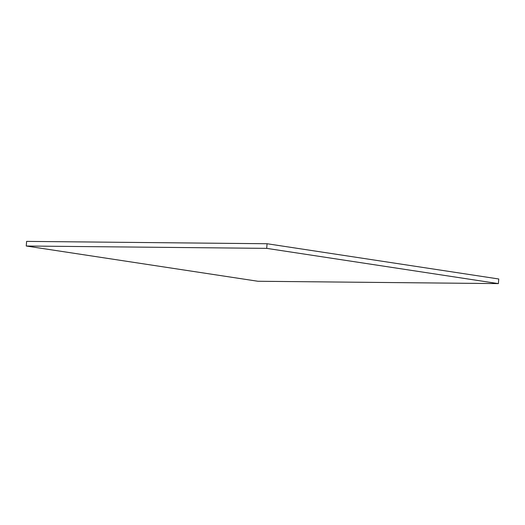 <?xml version="1.0" encoding="UTF-8"?>
<svg xmlns="http://www.w3.org/2000/svg" width="525" height="525" viewBox="0 0 525 525"><rect width="100%" height="100%" fill="white"/><g stroke="black" fill="none" stroke-linecap="round" stroke-linejoin="round"><path stroke-width="0.79" d="M267.074 243.738L26.611 241.388L26.25 246.015L26.611 241.388L267.074 243.738L266.707 248.364L267.074 243.738L498.75 278.985L498.389 283.612L266.707 248.364L267.074 243.738L498.75 278.985L498.389 283.612L266.707 248.364L26.25 246.015L257.926 281.262L498.389 283.612L266.707 248.364L26.25 246.015L257.926 281.262L498.389 283.612L498.75 278.985L267.074 243.738L26.611 241.388L26.25 246.015L257.926 281.262L498.389 283.612M266.707 248.364L26.25 246.015"/></g></svg>
